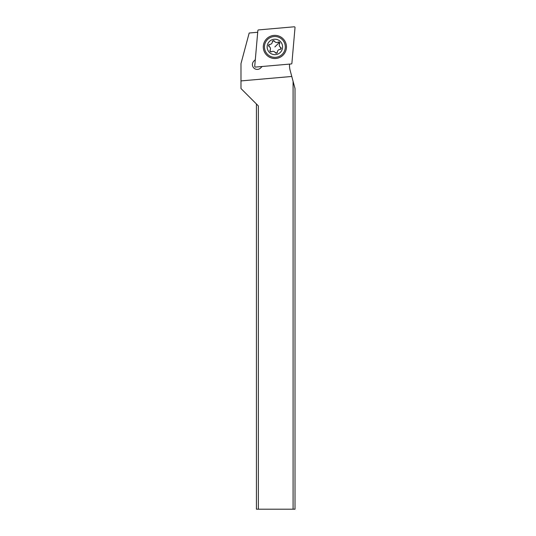 <?xml version="1.0" encoding="UTF-8"?>
<svg xmlns="http://www.w3.org/2000/svg" width="536" height="536" viewBox="0 0 536 536"><rect width="100%" height="100%" fill="white"/><g stroke="black" fill="none" stroke-linecap="round" stroke-linejoin="round"><path stroke-width="0.8" d="M295.014 27.638L291.892 63.261A0.77 0.77 0 0 1 291.195 63.958L255.572 67.074A0.77 0.77 0 0 1 254.734 66.243L257.85 30.619A0.77 0.77 0 0 1 258.553 29.916L294.177 26.8A0.77 0.77 0 0 1 295.014 27.638L291.892 63.261A0.77 0.77 0 0 1 291.195 63.958L255.572 67.074A0.77 0.77 0 0 1 254.734 66.243L257.85 30.619A0.77 0.77 0 0 1 258.553 29.916L294.177 26.8A0.77 0.77 0 0 1 295.014 27.638M283.062 38.753A11.578 11.578 0 0 0 266.687 38.753A11.578 11.578 0 0 0 266.687 55.128A11.578 11.578 0 0 0 283.062 55.128A11.578 11.578 0 0 0 283.062 38.753M293.085 509.2L295.014 509.2L295.014 88.547L293.085 81.345L293.085 509.2L258.352 509.2L258.352 105.914L240.986 88.547L240.986 63.603L249.18 33.011L257.709 32.267M256.422 103.984L256.422 509.2L258.352 509.2M255.31 59.684L253.823 61.164A4.824 4.824 0 0 0 257.24 69.399A4.824 4.824 0 0 0 260.65 67.985L262.131 66.504M289.547 64.106A19.296 19.296 0 0 0 290.157 70.43L293.085 81.345M282.244 54.303A10.419 10.419 0 0 1 267.504 54.303A10.419 10.419 0 0 1 267.504 39.57A10.419 10.419 0 0 1 282.244 39.57A10.419 10.419 0 0 1 282.244 54.303M269.414 41.48A7.718 7.718 0 0 1 280.328 41.48A7.718 7.718 0 0 1 280.328 52.394A7.718 7.718 0 0 1 269.414 52.394A7.718 7.718 0 0 1 269.414 41.48M279.631 43.718A1.126 1.126 0 0 0 278.09 42.183A2.673 2.673 0 0 1 274.466 41.212A1.126 1.126 0 0 0 272.362 41.775A2.673 2.673 0 0 1 269.709 44.428A1.126 1.126 0 0 0 269.146 46.532A2.673 2.673 0 0 1 270.117 50.156A1.126 1.126 0 0 0 271.651 51.697A2.673 2.673 0 0 1 275.283 52.669A1.126 1.126 0 0 0 277.38 52.106A2.673 2.673 0 0 1 280.04 49.446A1.126 1.126 0 0 0 280.603 47.349A2.673 2.673 0 0 1 279.631 43.718L279.45 42.364L278.09 42.183M280.603 47.349L280.831 49.118L280.207 49.433M275.283 52.669L277.052 52.897L277.38 52.106L277.052 52.897M270.117 50.156L270.298 51.516L271.651 51.697M269.146 46.532L268.918 44.756L269.534 44.441M274.466 41.212L272.697 40.984L272.362 41.775L272.697 40.984M240.986 80.916L291.778 76.467M279.45 42.364L274.874 46.94"/></g></svg>
